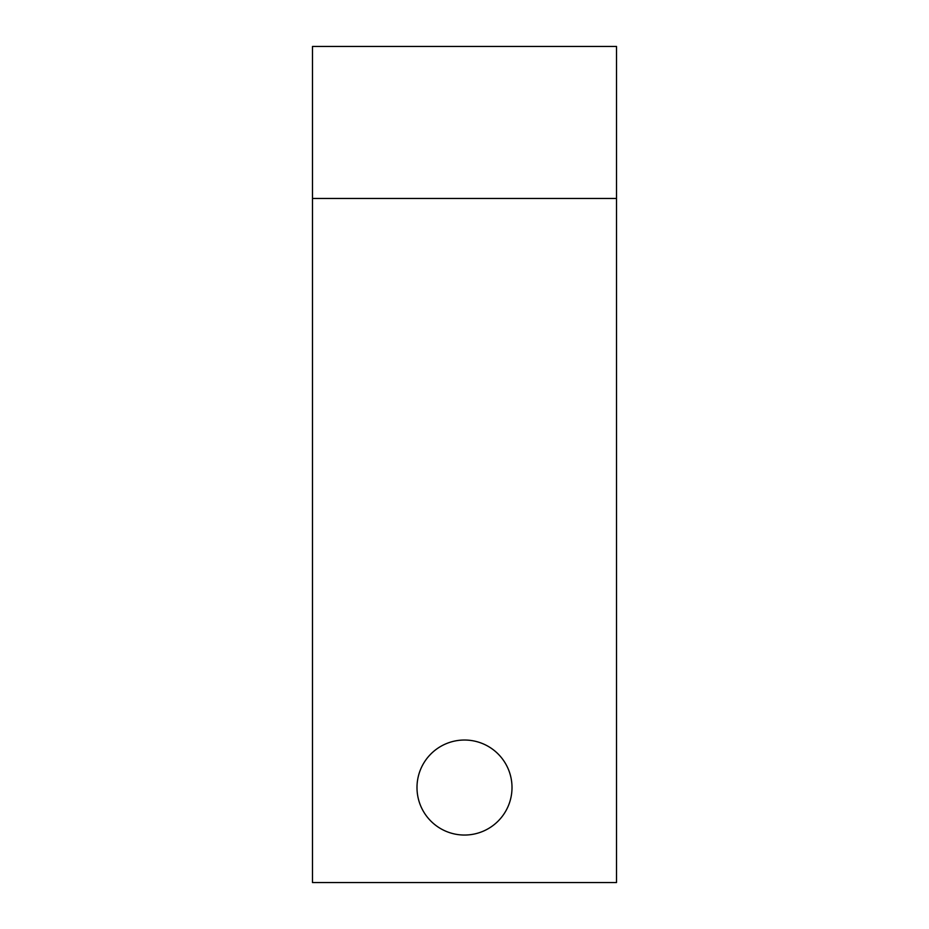 <?xml version="1.0" encoding="UTF-8"?>
<svg xmlns="http://www.w3.org/2000/svg" width="929" height="929" viewBox="0 0 929 929"><rect width="100%" height="100%" fill="white"/><g stroke="black" fill="none" stroke-linecap="round" stroke-linejoin="round"><path stroke-width="1.39" d="M416.993 787.537A47.507 47.507 0 0 1 464.5 740.03A47.507 47.507 0 0 1 512.007 787.537A47.507 47.507 0 0 1 464.5 835.043A47.507 47.507 0 0 1 416.993 787.537M616.519 46.45L616.519 882.55L312.481 882.55L312.481 46.45L616.519 46.45M616.519 198.469L312.481 198.469"/></g></svg>
